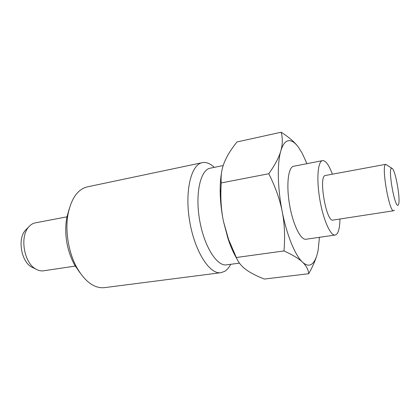 <?xml version="1.0" encoding="UTF-8"?>
<svg xmlns="http://www.w3.org/2000/svg" width="420" height="420" viewBox="0 0 420 420"><rect width="100%" height="100%" fill="white"/><g stroke="black" fill="none" stroke-linecap="round" stroke-linejoin="round"><path stroke-width="0.63" d="M75.421 266.06L43.523 270.806C41.029 271.163 38.514 270.622 35.973 269.168C24.008 263.114 19.504 236.507 28.812 226.853C30.571 224.826 32.571 223.524 34.818 222.952L67.085 216.809M391.471 168.21L392.432 168.599C395.887 171.948 400.669 200.214 398.512 204.514L398.197 205.039C395.126 209.417 387.77 169.244 391.471 168.21M394.375 210.189L393.729 210.735C389.308 212.951 381.024 165.197 385.686 164.362L391.766 168.147M385.865 164.299L325.138 175.539C318.35 176.778 326.403 222.563 332.96 220.091L393.729 210.735M335.149 235.053L306.007 239.243C300.736 240.277 292.992 224.71 289.606 204.997C286.156 185.299 288.136 167.564 293.381 166.315L322.308 160.671C317.714 161.8 316.381 179.771 319.888 199.883C323.337 220.012 330.53 236.003 335.149 235.053L336.368 234.502C338.615 232.444 339.812 227.278 339.964 219.009M332.377 174.174C328.944 164.96 325.668 160.44 322.55 160.613M33.28 267.85L31.673 267.062C21.2 261.744 17.304 238.723 25.442 230.26L26.701 228.984M230.696 264.306C229.01 267.566 227 269.918 224.674 271.352L220.91 272.695C209.711 274.659 194.744 251.564 189.698 221.382C184.527 191.226 191.069 164.493 202.288 162.661L202.461 162.624C206.325 161.984 210.268 163.559 214.289 167.359M239.442 263.141L226.595 264.852C216.925 266.579 204.005 246.215 199.573 219.812C195.027 193.421 200.477 169.853 210.163 168.21L210.304 168.178M236.334 257.507L283.988 250.94C292.661 254.872 298.83 258.605 302.494 262.138C306.238 265.692 308.312 269.556 308.705 273.725L264.374 279.048C256.368 275.935 250.168 272.727 245.784 269.425C241.358 266.159 238.208 262.185 236.334 257.507L228.596 239.526L223.435 221.267C221.434 211.475 220.595 200.902 220.92 189.546L221.219 182.926C220.689 175.707 221.697 168.956 224.243 162.677C226.732 156.361 230.974 149.457 236.975 141.955L281.18 132.221C282.77 138.269 282.649 144.512 280.807 150.948C279.038 157.332 275.026 164.929 268.784 173.738L221.219 182.926M308.705 273.725C312.302 267.351 314.895 261.623 316.481 256.552M268.784 173.738C275.41 186.942 279.888 199.547 282.209 211.554C286.802 235.263 295.155 255.465 302.494 262.138C306.227 265.55 309.482 266.075 312.265 263.708C315.005 261.245 316.99 256.526 318.218 249.548L319.436 237.31M306.968 163.653L302.048 152.964L298.499 147.31C294.961 142.501 291.601 140.296 288.414 140.7C285.227 141.23 282.692 144.643 280.807 150.948C277.095 163.312 277.505 187.918 282.209 211.554C284.587 223.561 285.18 236.686 283.988 250.94M298.116 146.8C294.646 142.159 289.002 137.298 281.18 132.221M236.838 258.699C233.546 253.202 230.591 246.488 227.976 238.56L223.435 221.267C221.466 211.465 220.379 201.894 220.19 192.57C220.064 185.131 220.516 178.49 221.545 172.646M220.91 272.695L104.454 287.647C94.658 288.598 85.601 282.182 77.285 268.401C68.639 253.386 64.853 231.005 68.072 213.98C71.389 198.235 77.831 189.194 87.397 186.863L202.288 162.661M80.042 272.837L74.629 265.057C66.827 250.247 64.176 234.565 66.665 218.017L69.216 208.887M31.673 267.062L35.973 269.168M25.442 230.26L28.812 226.853M223.22 165.527L210.236 168.194M220.19 192.57L220.92 189.546M227.976 238.56L228.596 239.526M74.629 265.057L77.285 268.401M66.665 218.017L68.072 213.98"/></g></svg>
